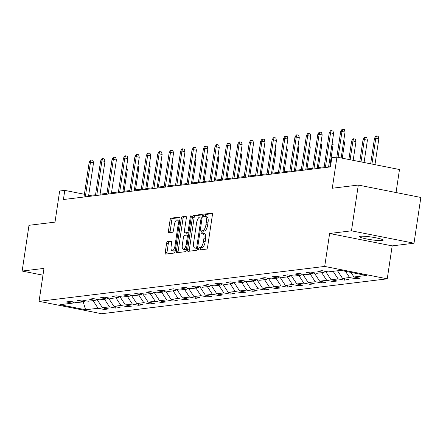 <?xml version="1.0" encoding="UTF-8"?>
<svg xmlns="http://www.w3.org/2000/svg" width="443" height="443" viewBox="0 0 443 443"><rect width="100%" height="100%" fill="white"/><g stroke="black" fill="none" stroke-linecap="round" stroke-linejoin="round"><path stroke-width="0.66" d="M198.63 248.828A1.279 0.487 -78.8 0 0 198.885 250.018A1.279 0.487 -78.8 0 0 198.946 250.024L206.588 249.088A1.827 0.692 -78.8 0 0 207.579 247.205L212.407 214.866A1.827 0.692 -78.8 0 0 212.047 213.161A1.827 0.692 -78.8 0 0 211.959 213.161L204.317 214.091A1.279 0.487 -78.8 0 0 203.625 215.414A1.279 0.487 -78.8 0 0 203.88 216.605A1.279 0.487 -78.8 0 0 203.941 216.61L204.932 216.489A5.853 2.221 -78.8 0 1 205.209 216.494A5.853 2.221 -78.8 0 1 206.372 221.954L205.967 224.651A5.853 2.221 -78.8 0 1 202.811 230.681L201.82 230.797A1.279 0.487 -78.8 0 0 201.128 232.121A1.279 0.487 -78.8 0 0 201.382 233.311A1.279 0.487 -78.8 0 0 201.443 233.317L202.434 233.195A5.853 2.221 -78.8 0 1 202.711 233.201A5.853 2.221 -78.8 0 1 203.874 238.661L203.47 241.357A5.853 2.221 -78.8 0 1 200.314 247.388L199.322 247.504A1.279 0.487 -78.8 0 0 198.63 248.828M202.711 233.201L204.4 233.539A5.853 2.221 -78.8 0 1 205.563 238.999L205.164 241.69A5.853 2.221 -78.8 0 1 202.002 247.72L201.011 247.842A1.279 0.487 -78.8 0 0 200.319 249.16A1.279 0.487 -78.8 0 0 200.302 249.858M212.396 213.648L206.006 214.429A1.279 0.487 -78.8 0 0 205.314 215.747A1.279 0.487 -78.8 0 0 205.308 216.516M205.209 216.494L206.898 216.832A5.853 2.221 -78.8 0 1 208.06 222.292L207.662 224.983A5.853 2.221 -78.8 0 1 204.5 231.013L203.509 231.135A1.279 0.487 -78.8 0 0 202.816 232.453A1.279 0.487 -78.8 0 0 202.811 233.223M382.198 240.549A11.922 1.362 -171.5 0 0 383.167 240.167A11.922 1.362 -171.5 0 0 373.87 237.426A11.922 1.362 -171.5 0 0 360.558 236.257A11.922 1.362 -171.5 0 0 359.589 236.64A11.922 1.362 -171.5 0 0 368.886 239.381A11.922 1.362 -171.5 0 0 382.198 240.549M167.592 241.418A1.827 0.692 -78.8 0 0 166.601 243.301L165.25 252.377A1.827 0.692 -78.8 0 0 165.61 254.083A1.827 0.692 -78.8 0 0 165.699 254.083L174.188 253.047A1.827 0.692 -78.8 0 0 175.173 251.164L180.008 218.825A1.827 0.692 -78.8 0 0 179.642 217.12A1.827 0.692 -78.8 0 0 179.553 217.12L171.07 218.155A1.827 0.692 -78.8 0 0 170.079 220.038L168.445 230.997A1.827 0.692 -78.8 0 0 168.805 232.702A1.827 0.692 -78.8 0 0 168.894 232.708L172.526 232.265A1.827 0.692 -78.8 0 0 173.512 230.377L174.326 224.944A4.89 1.855 -78.8 0 1 177.2 219.911A4.89 1.855 -78.8 0 1 178.175 224.474L174.991 245.76A4.89 1.855 -78.8 0 1 172.117 250.793A4.89 1.855 -78.8 0 1 171.142 246.23L171.674 242.686A1.827 0.692 -78.8 0 0 171.308 240.981A1.827 0.692 -78.8 0 0 171.225 240.975L167.592 241.418L169.281 241.756A1.827 0.692 -78.8 0 0 168.296 243.639L166.939 252.709A1.827 0.692 -78.8 0 0 166.95 253.933M351.46 230.82L329.625 233.489L392.177 245.882L414.011 243.213L351.46 230.82L358.298 185.063L332.283 188.242L336.935 157.132L331.807 157.758L330.439 166.906L63.415 199.533L64.783 190.385L59.65 191.011L55.004 222.126L28.989 225.304L22.15 271.055L42.971 275.181M329.625 233.489L324.702 266.431L39.062 301.334L43.984 268.392L22.15 271.055M187.616 249.642A1.827 0.692 -78.8 0 0 187.982 251.347A1.827 0.692 -78.8 0 0 188.07 251.353L196.554 250.312A1.827 0.692 -78.8 0 0 197.545 248.429L202.373 216.095A1.827 0.692 -78.8 0 0 202.014 214.39A1.827 0.692 -78.8 0 0 201.925 214.384L193.436 215.42A1.827 0.692 -78.8 0 0 192.45 217.308L187.616 249.642L189.305 249.979A1.827 0.692 -78.8 0 0 189.322 251.198M185.368 251.679L176.884 252.72A1.827 0.692 -78.8 0 1 176.796 252.715A1.827 0.692 -78.8 0 1 176.43 251.009L181.265 218.67A1.827 0.692 -78.8 0 1 182.25 216.788L185.883 216.345A1.827 0.692 -78.8 0 1 185.971 216.35A1.827 0.692 -78.8 0 1 186.337 218.056L184.377 231.168A1.827 0.692 -78.8 0 0 184.742 232.874A1.827 0.692 -78.8 0 0 184.825 232.874L187.234 232.581A1.827 0.692 -78.8 0 0 188.225 230.698L190.263 217.042A1.279 0.487 -78.8 0 1 191.016 215.73A1.279 0.487 -78.8 0 1 191.271 216.92L186.359 249.797A1.827 0.692 -78.8 0 1 185.368 251.679M358.298 185.063L420.85 197.456L414.011 243.213M324.702 266.431L387.254 278.824L101.613 313.727L39.062 301.334M104.437 308.112L104.232 309.48L108.629 308.943L102.46 307.719L109.493 306.861L115.662 308.084L120.059 307.547L113.89 306.323L120.928 305.465L127.097 306.683L131.493 306.146L125.325 304.928L132.357 304.064L138.526 305.288L142.923 304.751L136.754 303.527L143.787 302.669L149.961 303.892L154.358 303.355L148.184 302.132L155.222 301.273L161.39 302.497L165.787 301.96L159.618 300.736L166.651 299.878L172.82 301.096L177.217 300.559L171.048 299.341L178.08 298.477L184.255 299.701L188.652 299.163L182.477 297.94L189.515 297.081L195.684 298.305L200.081 297.768L193.912 296.544L200.945 295.686L207.114 296.91L211.51 296.373L205.342 295.149L212.374 294.29L218.549 295.509L222.945 294.972L216.771 293.753L223.809 292.889L229.978 294.113L234.375 293.576L228.206 292.352L235.239 291.494L241.407 292.718L245.804 292.181L239.635 290.957L246.668 290.099L252.842 291.322L257.239 290.785L251.065 289.561L258.103 288.703L264.272 289.921L268.668 289.384L262.5 288.166L269.532 287.302L275.701 288.526L280.098 287.989L273.929 286.765L280.962 285.907L287.136 287.13L291.533 286.593L285.358 285.37L292.397 284.511L298.565 285.735L302.962 285.198L296.793 283.974L303.826 283.116L309.995 284.34L314.392 283.797L308.223 282.579L315.261 281.715L321.43 282.939L325.826 282.401L319.658 281.178L326.69 280.319L332.859 281.543L337.256 281.006L331.087 279.782L338.12 278.924L344.294 280.148L348.691 279.611L342.517 278.387L349.555 277.528L355.723 278.752L360.12 278.215L353.951 276.991L366.405 275.468L340.711 270.38L328.252 271.897L322.083 270.679L317.686 271.216L323.855 272.434L325.323 271.321M104.232 309.48L98.064 308.256L85.604 309.779L59.91 304.69L72.364 303.167L66.195 301.943L70.592 301.406L76.761 302.63L83.799 301.772L77.625 300.548L82.021 300.011L88.196 301.234L95.228 300.371L89.06 299.152L93.456 298.615L99.625 299.833L106.658 298.975L100.489 297.751L104.886 297.214L111.055 298.438L118.093 297.58L111.918 296.356L116.315 295.819L122.489 297.043L129.522 296.184L123.353 294.96L127.75 294.423L133.919 295.647L140.952 294.783L134.783 293.565L139.18 293.028L145.348 294.246L152.386 293.388L146.212 292.164L150.609 291.627L156.783 292.851L163.816 291.992L157.647 290.769L162.044 290.231L168.213 291.455L175.251 290.597L169.076 289.373L173.473 288.836L179.648 290.06L186.68 289.196L180.511 287.978L184.908 287.441L191.077 288.659L198.11 287.8L191.941 286.577L196.338 286.04L202.506 287.263L209.545 286.405L203.37 285.181L207.767 284.644L213.941 285.868L220.974 285.01L214.805 283.786L219.202 283.249L225.371 284.472L232.403 283.609L226.235 282.39L230.631 281.853L236.8 283.071L243.838 282.213L237.664 280.989L242.061 280.452L248.235 281.676L255.268 280.818L249.099 279.594L253.496 279.057L259.664 280.281L266.697 279.422L260.528 278.198L264.925 277.661L271.094 278.885L278.132 278.021L271.958 276.803L276.354 276.266L282.529 277.484L289.561 276.626L283.393 275.402L287.789 274.865L293.958 276.089L300.991 275.23L294.822 274.007L299.219 273.469L305.388 274.693L312.426 273.835L306.251 272.611L310.648 272.074L316.823 273.298L323.855 272.434M96.951 299.307L102.46 307.719M104.504 299.241L109.493 306.861M83.799 301.772L85.266 300.653M108.385 297.906L113.89 306.323M115.939 297.84L120.928 305.465M95.228 300.371L96.696 299.252M119.815 296.511L125.325 304.928M127.368 296.445L132.357 304.064M106.658 298.975L108.125 297.857M131.244 295.116L136.754 303.527M138.797 295.049L143.787 302.669M118.093 297.58L119.56 296.461M142.679 293.72L148.184 302.132M150.232 293.654L155.222 301.273M129.522 296.184L130.99 295.066M154.109 292.319L159.618 300.736M161.662 292.253L166.651 299.878M140.952 294.783L142.424 293.67M165.538 290.924L171.048 299.341M173.097 290.857L178.08 298.477M152.386 293.388L153.854 292.269M176.973 289.528L182.477 297.94M184.526 289.462L189.515 297.081M163.816 291.992L165.283 290.874M188.402 288.133L193.912 296.544M195.956 288.066L200.945 295.686M175.251 290.597L176.718 289.478M199.837 286.732L205.342 295.149M207.39 286.665L212.374 294.29M186.68 289.196L188.148 288.083M211.267 285.336L216.771 293.753M218.82 285.27L223.809 292.889M198.11 287.8L199.577 286.682M222.696 283.941L228.206 292.352M230.249 283.874L235.239 291.494M209.545 286.405L211.012 285.286M234.131 282.545L239.635 290.957M241.684 282.479L246.668 290.099M220.974 285.01L222.441 283.891M245.56 281.144L251.065 289.561M253.114 281.078L258.103 288.703M232.403 283.609L233.871 282.496M256.99 279.749L262.5 288.166M264.543 279.683L269.532 287.302M243.838 282.213L245.306 281.095M268.425 278.354L273.929 286.765M275.978 278.287L280.962 285.907M255.268 280.818L256.735 279.699M279.854 276.958L285.358 285.37M287.407 276.892L292.397 284.511M266.697 279.422L268.165 278.304M291.284 275.563L296.793 283.974M298.837 275.491L303.826 283.116M278.132 278.021L279.599 276.908M302.719 274.162L308.223 282.579M310.272 274.095L315.261 281.715M289.561 276.626L291.029 275.507M314.148 272.766L319.658 281.178M321.701 272.7L326.69 280.319M300.991 275.23L302.458 274.112M325.577 271.371L331.087 279.782M333.13 271.304L338.12 278.924M312.426 273.835L313.893 272.716M337.527 270.767L342.517 278.387M345.49 271.326L349.555 277.528M350.95 272.406L353.951 276.991M396.048 192.544L399.486 169.519L336.935 157.132M392.177 245.882L387.254 278.824M95.561 194.748L90.139 195.407L88.705 195.125M84.408 194.272L64.783 190.385M330.567 166.031L328.695 166.258M324.187 166.812L317.266 167.653M312.752 168.207L305.836 169.054M301.323 169.603L294.401 170.45M289.894 170.998L282.972 171.845M278.459 172.399L271.537 173.241M267.029 173.794L260.107 174.642M255.6 175.19L248.678 176.037M244.165 176.585L237.243 177.433M232.736 177.986L225.814 178.828M221.306 179.382L214.384 180.229M209.871 180.777L202.949 181.624M198.442 182.173L191.52 183.02M187.007 183.574L180.091 184.415M175.578 184.969L168.656 185.816M164.148 186.365L157.226 187.212M152.713 187.76L145.797 188.607M141.284 189.161L134.362 190.003M129.854 190.556L122.932 191.404M118.419 191.952L111.503 192.799M106.99 193.347L100.068 194.195M83.195 301.844L85.604 309.779M93.074 300.636L98.064 308.256M72.364 303.167L73.831 302.048M90.007 196.288L90.139 195.407M355.928 277.384L355.723 278.752M344.493 278.78L344.294 280.148M333.064 280.175L332.859 281.543M321.635 281.571L321.43 282.939M310.2 282.966L309.995 284.34M298.77 284.367L298.565 285.735M287.341 285.763L287.136 287.13M275.906 287.158L275.701 288.526M264.477 288.554L264.272 289.921M253.047 289.955L252.842 291.322M241.612 291.35L241.407 292.718M230.183 292.745L229.978 294.113M218.753 294.141L218.549 295.509M207.318 295.542L207.114 296.91M195.889 296.937L195.684 298.305M184.46 298.333L184.255 299.701M173.025 299.728L172.82 301.096M161.595 301.129L161.39 302.497M150.16 302.525L149.961 303.892M138.731 303.92L138.526 305.288M127.302 305.316L127.097 306.683M115.867 306.717L115.662 308.084M202.362 214.872L195.13 215.758A1.827 0.692 -78.8 0 0 194.139 217.64L189.305 249.979M196.138 247.897A1.279 0.487 -78.8 0 0 196.83 246.579L201.072 218.194A1.279 0.487 -78.8 0 0 200.817 216.998A1.279 0.487 -78.8 0 0 200.757 216.998L199.715 217.125A5.853 2.221 -78.8 0 0 196.554 223.156L193.652 242.554A5.853 2.221 -78.8 0 0 194.82 248.014A5.853 2.221 -78.8 0 0 195.097 248.025L197.578 248.18M196.249 248.252A5.853 2.221 -78.8 0 0 196.509 248.351A5.853 2.221 -78.8 0 0 196.786 248.357L195.097 248.025M197.567 248.263L196.786 248.357M186.32 216.832L183.945 217.125A1.827 0.692 -78.8 0 0 182.953 219.008L178.125 251.342A1.827 0.692 -78.8 0 0 178.136 252.565M186.348 233.179A1.827 0.692 -78.8 0 0 186.431 233.206A1.827 0.692 -78.8 0 0 186.52 233.212L188.879 232.924M182.344 244.774A4.89 1.855 -78.8 0 0 183.313 249.337A4.89 1.855 -78.8 0 0 186.193 244.303L187.311 236.806A1.827 0.692 -78.8 0 0 186.946 235.1A1.827 0.692 -78.8 0 0 186.863 235.095L184.449 235.394A1.827 0.692 -78.8 0 0 183.463 237.276L182.344 244.774M183.313 249.337L185.008 249.675A4.89 1.855 -78.8 0 0 186.542 248.573M171.657 241.463L169.281 241.756M172.117 250.793L173.806 251.131A4.89 1.855 -78.8 0 0 175.345 250.029M179.67 221.063A4.89 1.855 -78.8 0 0 178.889 220.249L177.2 219.911M179.991 217.607L172.759 218.488A1.827 0.692 -78.8 0 0 171.773 220.376L170.134 231.335A1.827 0.692 -78.8 0 0 170.145 232.553M374.473 138.343L375.802 136.062L376.533 135.973L378.222 136.311L378.837 138.786L375.791 138.183L374.473 138.343L370.669 163.81M376.533 135.973L375.791 138.183L371.926 164.06M378.837 138.786L374.972 164.663M341.16 157.968L345.025 132.086L341.985 131.482L338.114 157.365M340.661 131.643L341.99 129.367L342.721 129.273L341.985 131.482L340.661 131.643L336.852 157.138M342.721 129.273L344.41 129.611L345.025 132.086M363.044 139.739L364.367 137.457L365.104 137.369L366.793 137.707L367.408 140.182L364.362 139.578L363.044 139.739L359.771 161.651M365.104 137.369L364.362 139.578L361.028 161.9M367.408 140.182L364.068 162.503M351.615 141.14L352.938 138.858L353.669 138.77L355.358 139.102L355.973 141.577L352.933 140.979L351.615 141.14L348.868 159.491M353.669 138.77L352.933 140.979L350.125 159.74M355.973 141.577L353.171 160.344M328.568 167.138L333.596 133.481L330.55 132.883L325.372 167.526M329.232 133.044L330.556 130.763L331.292 130.674L330.55 132.883L329.232 133.044L324.055 167.687M331.292 130.674L332.981 131.006L333.596 133.481M317.133 168.534L322.161 134.882L319.121 134.279L313.943 168.921M317.803 134.439L319.126 132.158L319.857 132.069L319.121 134.279L317.803 134.439L312.625 169.082M319.857 132.069L321.552 132.402L322.161 134.882M343.774 140.47L344.543 142.978L342.267 158.184M344.543 142.978L343.43 142.757M332.344 141.865L333.114 144.374L329.863 166.114M333.114 144.374L332.001 144.152M320.909 143.261L321.679 145.769L318.428 167.515M321.679 145.769L320.566 145.548M305.703 169.929L310.731 136.278L307.691 135.674L302.514 170.322M306.368 135.835L307.697 133.553L308.428 133.465L307.691 135.674L306.368 135.835L301.19 170.483M308.428 133.465L310.117 133.803L310.731 136.278M294.268 171.325L299.302 137.673L296.256 137.07L291.079 171.718M294.938 137.23L296.262 134.954L296.998 134.86L296.256 137.07L294.938 137.23L289.761 171.878M296.998 134.86L298.687 135.198L299.302 137.673M282.839 172.726L287.867 139.069L284.827 138.471L279.649 173.113M283.509 138.631L284.832 136.35L285.563 136.261L284.827 138.471L283.509 138.631L278.331 173.274M285.563 136.261L287.258 136.594L287.867 139.069M271.409 174.121L276.438 140.47L273.392 139.866L268.214 174.509M272.074 140.027L273.403 137.745L274.134 137.657L273.392 139.866L272.074 140.027L266.896 174.669M274.134 137.657L275.823 137.989L276.438 140.47M259.975 175.517L265.008 141.865L261.963 141.262L256.785 175.904M260.645 141.422L261.968 139.141L262.705 139.052L261.963 141.262L260.645 141.422L255.467 176.07M262.705 139.052L264.393 139.39L265.008 141.865M248.545 176.912L253.573 143.261L250.533 142.657L245.356 177.305M249.215 142.818L250.539 140.536L251.27 140.448L250.533 142.657L249.215 142.818L244.038 177.466M251.27 140.448L252.959 140.785L253.573 143.261M237.116 178.313L242.144 144.656L239.098 144.058L233.921 178.701M237.78 144.219L239.104 141.937L239.84 141.849L239.098 144.058L237.78 144.219L232.603 178.861M239.84 141.849L241.529 142.181L242.144 144.656M225.681 179.708L230.714 146.057L227.669 145.454L222.491 180.096M226.351 145.614L227.674 143.333L228.405 143.244L227.669 145.454L226.351 145.614L221.173 180.257M228.405 143.244L230.1 143.576L230.714 146.057M214.251 181.104L219.279 147.453L216.239 146.849L211.062 181.492M214.921 147.01L216.245 144.728L216.976 144.639L216.239 146.849L214.921 147.01L209.744 181.658M216.976 144.639L218.665 144.977L219.279 147.453M202.822 182.499L207.85 148.848L204.804 148.244L199.627 182.893M203.487 148.405L204.81 146.124L205.546 146.035L204.804 148.244L203.487 148.405L198.309 183.053M205.546 146.035L207.235 146.373L207.85 148.848M191.387 183.9L196.421 150.243L193.375 149.645L188.197 184.288M192.057 149.806L193.381 147.525L194.112 147.436L193.375 149.645L192.057 149.806L186.88 184.449M194.112 147.436L195.806 147.768L196.421 150.243M179.958 185.296L184.986 151.644L181.946 151.041L176.768 185.683M180.622 151.201L181.951 148.92L182.682 148.831L181.946 151.041L180.622 151.201L175.445 185.844M182.682 148.831L184.371 149.164L184.986 151.644M168.528 186.691L173.556 153.04L170.511 152.436L165.333 187.079M169.193 152.597L170.516 150.315L171.253 150.227L170.511 152.436L169.193 152.597L164.015 187.245M171.253 150.227L172.942 150.565L173.556 153.04M157.093 188.087L162.121 154.435L159.081 153.832L153.904 188.48M157.763 153.992L159.087 151.711L159.818 151.622L159.081 153.832L157.763 153.992L152.586 188.64M159.818 151.622L161.512 151.96L162.121 154.435M145.664 189.482L150.692 155.831L147.652 155.233L142.474 189.875M146.328 155.393L147.657 153.112L148.388 153.023L147.652 155.233L146.328 155.393L141.151 190.036M148.388 153.023L150.077 153.356L150.692 155.831M134.235 190.883L139.263 157.232L136.217 156.628L131.039 191.271M134.899 156.789L136.222 154.507L136.959 154.419L136.217 156.628L134.899 156.789L129.721 191.431M136.959 154.419L138.648 154.751L139.263 157.232M122.8 192.279L127.828 158.627L124.788 158.024L119.61 192.666M123.47 158.184L124.793 155.903L125.524 155.814L124.788 158.024L123.47 158.184L118.292 192.827M125.524 155.814L127.219 156.146L127.828 158.627M111.37 193.674L116.398 160.023L113.358 159.419L108.181 194.067M112.035 159.58L113.364 157.298L114.095 157.21L113.358 159.419L112.035 159.58L106.857 194.228M114.095 157.21L115.784 157.547L116.398 160.023M309.48 144.656L310.25 147.165L306.999 168.91M310.25 147.165L309.136 146.949M298.05 146.057L298.82 148.566L295.57 170.306M298.82 148.566L297.707 148.344M286.615 147.453L287.385 149.961L284.135 171.701M287.385 149.961L286.272 149.74M275.186 148.848L275.956 151.356L272.705 173.102M275.956 151.356L274.843 151.135M263.751 150.243L264.521 152.752L261.276 174.498M264.521 152.752L263.413 152.536M252.322 151.644L253.091 154.153L249.841 175.893M253.091 154.153L251.978 153.931M240.892 153.04L241.662 155.548L238.412 177.289M241.662 155.548L240.549 155.327M229.457 154.435L230.227 156.944L226.982 178.69M230.227 156.944L229.12 156.722M218.028 155.831L218.798 158.339L215.547 180.085M218.798 158.339L217.685 158.123M206.599 157.232L207.368 159.74L204.118 181.48M207.368 159.74L206.255 159.519M195.164 158.627L195.933 161.136L192.688 182.876M195.933 161.136L194.826 160.914M183.734 160.023L184.504 162.531L181.253 184.277M184.504 162.531L183.391 162.31M172.305 161.418L173.075 163.927L169.824 185.672M173.075 163.927L171.962 163.711M160.87 162.819L161.64 165.328L158.389 187.068M161.64 165.328L160.532 165.106M149.441 164.215L150.21 166.723L146.96 188.463M150.21 166.723L149.097 166.502M138.011 165.61L138.781 168.119L135.53 189.864M138.781 168.119L137.668 167.897M99.935 195.07L104.969 161.418L101.923 160.815L96.746 195.463M100.605 160.981L101.929 158.699L102.665 158.605L101.923 160.815L100.605 160.981L95.428 195.623M102.665 158.605L104.354 158.943L104.969 161.418M126.576 167.005L127.346 169.514L124.095 191.26M127.346 169.514L126.233 169.292M88.506 196.47L93.534 162.819L90.494 162.216L85.316 196.858M89.176 162.376L90.499 160.095L91.23 160.006L90.494 162.216L89.176 162.376L83.998 197.019M91.23 160.006L92.925 160.338L93.534 162.819M202.002 247.72L200.314 247.388M205.164 241.69L203.47 241.357M205.563 238.999L203.874 238.661M203.509 231.135L201.82 230.797M204.5 231.013L202.811 230.681M207.662 224.983L205.967 224.651M208.06 222.292L206.372 221.954M206.006 214.429L204.317 214.091M201.011 247.842L199.322 247.504M194.139 217.64L192.45 217.308M195.13 215.758L193.436 215.42M197.794 246.768L196.83 246.579M202.036 218.382L201.072 218.194M202.196 217.28L200.873 217.02M178.125 251.342L176.43 251.009M182.953 219.008L181.265 218.67M183.945 217.125L182.25 216.788M186.52 233.212L184.825 232.874M188.884 232.907L187.234 232.581M189.183 230.886L188.225 230.698M191.226 217.236L190.263 217.042M187.151 244.497L186.193 244.303M188.269 236.994L187.311 236.806M188.508 235.421L187.029 235.128M175.954 245.954L174.991 245.76M179.133 224.662L178.175 224.474M170.134 231.335L168.445 230.997M171.773 220.376L170.079 220.038M172.759 218.488L171.07 218.155M166.939 252.709L165.25 252.377M168.296 243.639L166.601 243.301M202.202 217.275L200.817 216.998M196.509 248.351L194.82 248.014M186.431 233.206L184.742 232.874M188.508 235.41L186.946 235.1"/></g></svg>
